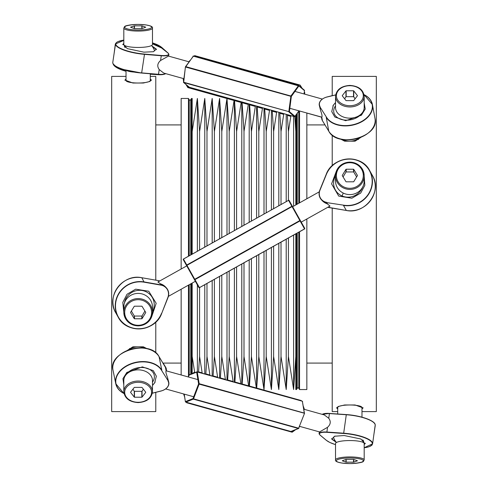 <?xml version="1.0" encoding="UTF-8"?>
<svg xmlns="http://www.w3.org/2000/svg" width="488" height="488" viewBox="0 0 488 488"><rect width="100%" height="100%" fill="white"/><g stroke="black" fill="none" stroke-linecap="round" stroke-linejoin="round"><path stroke-width="0.73" d="M287.292 114.631L288.42 131.534L288.42 200.361L288.42 131.534L290.915 115.644M286.212 239.224L286.212 389.546L288.42 356.466L288.42 237.991L288.42 356.466L293.617 389.546L293.617 235.088M293.617 206.168L293.617 116.4M272.206 110.416L273.615 131.534L273.615 208.638L273.615 131.534L276.733 111.679M283.827 113.661L281.015 131.534L281.015 204.502L281.015 131.534L279.752 112.521M256.676 388.46L258.805 356.466L258.805 254.541L258.805 356.466L264.002 389.546L266.21 356.466L266.21 250.405L266.21 356.466L271.407 389.546L273.615 356.466L273.615 246.269L273.615 356.466L278.813 389.546L278.813 243.359M286.212 389.546L281.015 356.466L281.015 242.127L281.015 356.466L278.813 389.546M278.813 205.735L278.813 112.258M264.661 108.306L266.21 131.534L266.21 212.774L266.21 131.534L269.638 109.696M271.407 389.546L271.407 247.501M271.407 209.87L271.407 110.19M257.115 106.201L258.805 131.534L258.805 216.91L258.805 131.534L262.55 107.714M264.002 214.006L264.002 108.123M264.002 389.546L264.002 251.637M249.575 104.09L251.405 131.534L251.405 221.046L251.405 131.534L255.456 105.737M256.603 218.142L256.603 106.055M249.405 386.429L251.405 356.466L251.405 258.677L251.405 356.466L256.42 388.387M256.603 388.442L256.603 255.773M242.03 101.986L244 131.534L244 225.188L244 131.534L248.368 103.755M249.197 222.278L249.197 103.987M242.139 384.398L244 356.466L244 262.812L244 356.466L248.679 386.228M249.197 386.374L249.197 259.909M234.484 99.875L236.595 131.534L236.595 229.323L236.595 131.534L241.273 101.772M241.792 226.42L241.792 101.919M234.868 382.366L236.595 356.466L236.595 266.954L236.595 356.466L240.932 384.062M241.792 384.3L241.792 264.045M226.987 234.691L226.987 98.454L229.195 131.534L229.195 233.459L229.195 131.534L234.179 99.79M234.392 230.556L234.392 99.851M227.603 380.335L229.195 356.466L229.195 271.09L229.195 356.466L233.191 381.897M234.392 382.232L234.392 268.186M219.588 238.827L219.588 98.454L221.79 131.534L221.79 237.595L221.79 131.534L226.987 98.454M220.332 378.31L221.79 356.466L221.79 275.226L221.79 356.466L225.444 379.737M226.987 380.164L226.987 272.322M212.182 242.963L212.182 98.454L214.384 131.534L214.384 241.731L214.384 131.534L219.588 98.454M213.067 376.279L214.384 356.466L214.384 279.362L214.384 356.466L217.703 377.572M219.588 378.096L219.588 276.458M204.777 247.105L204.777 98.454L206.985 131.534L206.985 245.873L206.985 131.534L212.182 98.454M205.796 374.247L206.985 356.466L206.985 283.498L206.985 356.466L209.962 375.406M212.182 376.028L212.182 280.594M192.174 131.534L197.378 98.454L199.58 131.534L199.58 250.008L199.58 131.534L204.777 98.454M198.531 372.216L199.58 356.466L199.58 287.639L199.58 356.466L202.215 373.247M204.777 373.96L204.777 284.73M197.378 98.454L197.378 251.241M197.378 284.882L197.378 371.893M286.212 114.326L286.212 201.593M144.631 348.231A12.127 9.016 180 0 0 129.29 349.695M337.72 413.989L337.72 407.504A12.127 2.519 0 0 1 340.563 405.882A12.127 2.519 0 0 1 354.001 405.138A12.127 2.519 0 0 1 361.98 407.504L361.98 417.173L361.98 411.597L376.315 411.597L376.315 76.403L332.212 76.403L332.212 95.703L331.541 95.868M152.482 385.447L154.635 382.891L156.349 376.193L153.269 370.624L142.368 366.878L126.831 372.442L122.952 378.67L123.812 384.934M159.009 356.563L165.438 367.342L166.146 370.813C165.56 371.295 166.011 373.509 167.5 377.462L168.805 382.464A9.705 6.789 168.5 0 0 168.208 380.933L161.644 370.453A24.04 16.805 168.5 0 0 125.745 366.622A24.04 16.805 168.5 0 0 124.001 393.468M166.146 370.813L197.89 379.615M152.683 381.848A15.128 10.577 168.5 0 0 152.787 381.695A15.128 10.577 168.5 0 0 139.269 367.592A15.128 10.577 168.5 0 0 126.099 374.717M152.482 385.178A17.629 12.328 168.5 0 0 155.172 381.994M364.188 444.47L365.067 443.769L360.858 438.993L344.15 435.522L334.518 436.235L331.797 439.157L336.391 442.427M374.314 423.157A24.04 6.655 -172.1 0 0 346.321 414.593L346.309 414.58C360.974 415.483 376.291 421.028 375.162 425.329A24.26 6.716 -172.1 0 0 346.248 414.739L329.418 413.568L328.766 418.289C331.071 421.492 330.657 424.499 327.509 427.323L319.579 431.935L299.614 426.353L319.341 431.868L319.085 433.539A9.705 2.452 -171.4 0 0 319.268 434.149M328.766 418.289L324.325 414.94L303.853 409.219M363.334 442.409A15.128 4.191 -172.1 0 0 363.359 442.372A15.128 4.191 -172.1 0 0 362.627 439.853M335.219 436.052A15.128 4.191 -172.1 0 0 333.822 438.279A15.128 4.191 -172.1 0 0 333.841 438.322M364.188 443.885A17.629 4.88 -172.1 0 0 365.372 443.232M331.657 438.56A17.629 4.88 -172.1 0 0 335.415 441.134M152.482 391.705L152.482 380.494A14.335 10.651 180 0 0 138.147 369.843A14.335 10.651 180 0 0 123.812 380.494L123.812 391.705C124.702 398.36 129.479 401.99 138.147 402.588C146.815 401.99 151.591 398.36 152.482 391.705A14.335 10.651 180 0 0 138.147 381.055A14.335 10.651 180 0 0 123.812 391.705M141.825 387.38L134.474 387.38A7.57 5.624 180 0 0 134.255 387.472L130.583 392.206A7.57 5.624 180 0 0 130.583 392.297A7.57 5.624 180 0 0 130.583 392.389L134.255 397.122A7.57 5.624 180 0 0 134.474 397.214L141.825 397.214A7.57 5.624 180 0 0 142.038 397.122L145.717 392.389A7.57 5.624 180 0 0 145.717 392.297A7.57 5.624 180 0 0 145.717 392.206L142.038 387.472A7.57 5.624 180 0 0 141.825 387.38M141.825 397.214L141.825 391.309L134.474 391.309A7.57 5.624 0 0 1 134.255 391.217L132.931 389.18M134.474 397.214L134.474 391.309M142.038 397.122L142.038 391.217A7.57 5.624 0 0 1 141.825 391.309M143.362 389.18L142.038 391.217M134.255 397.122L134.255 391.217M375.162 425.329L372.6 443.799L364.188 447.758L364.188 459.922L364.188 443.525A14.335 2.983 180 0 0 349.853 440.548A14.335 2.983 180 0 0 335.518 443.525L335.518 459.922C334.957 461.007 337.001 463.283 349.853 463.6C358.399 463.167 362.907 462.417 363.371 461.349L364.188 459.922A14.335 2.983 180 0 0 349.853 456.939A14.335 2.983 180 0 0 335.518 459.922M353.525 459.409L346.175 459.409A7.57 1.574 180 0 0 345.962 459.434L342.283 460.757A7.57 1.574 180 0 0 342.283 460.782A7.57 1.574 180 0 0 342.283 460.812L345.962 462.136A7.57 1.574 180 0 0 346.175 462.16L353.525 462.16A7.57 1.574 180 0 0 353.745 462.136L357.417 460.812A7.57 1.574 180 0 0 357.417 460.782A7.57 1.574 180 0 0 357.417 460.757L353.745 459.434A7.57 1.574 180 0 0 353.525 459.409L353.525 462.16M346.175 462.16L346.175 459.409M353.745 462.136L353.745 459.434M345.962 462.136L345.962 459.434M126.02 70.345L126.02 80.496A12.127 2.519 0 0 0 128.856 82.118A12.127 2.519 0 0 0 142.295 82.862A12.127 2.519 0 0 0 150.28 80.496L150.28 73.779M126.648 70.51A12.127 2.519 0 0 0 128.856 71.333A12.127 2.519 0 0 0 133.993 72.078M359.058 138.019A12.127 9.016 180 0 1 342.759 139.458M304.549 228.933L199.439 287.67L304.567 228.97A0.439 0.439 0 0 0 304.738 228.372A0.439 0.36 -29.2 0 1 304.53 228.903L304.549 228.933A0.439 0.397 150.8 0 0 304.738 228.372L289.14 200.464A0.439 0.439 0 0 0 288.542 200.294L288.56 200.33A0.439 0.397 -29.2 0 1 289.14 200.464M161.711 313.375A24.26 23.497 -29.2 0 1 140.757 328.845A24.26 23.497 -29.2 0 1 118.145 317.084A24.26 23.497 -29.2 0 1 119.987 291.665A24.26 23.497 -29.2 0 1 144.155 281.936L161.016 284.882L160.418 283.803L157.899 282.009L186.758 265.881L183.262 259.628A0.439 0.397 -29.2 0 1 183.451 259.067L288.56 200.33L183.433 259.03A0.439 0.439 0 0 0 183.262 259.628M288.56 200.33L292.056 206.589L292.464 206.406A0.439 0.397 -29.2 0 0 291.885 206.271L186.776 265.008L194.749 279.276L299.858 220.539L300.053 220.887L194.944 279.624L199.421 287.639L304.53 228.903L300.053 220.887A0.439 0.36 -29.2 0 0 300.26 220.356L299.858 220.539L292.056 206.589L186.953 265.32L186.581 265.57L198.86 287.536A0.439 0.439 0 0 0 199.458 287.707L199.421 287.639A0.439 0.36 150.8 0 1 198.86 287.536A0.439 0.397 -29.2 0 0 199.439 287.67M128.234 70.906A11.468 2.385 0 0 0 132.065 71.73M123.812 43.511L123.019 44.127L127.301 48.611L143.868 52.161L153.482 51.716L156.312 49.099L151.963 46.012M113.484 64.343A24.04 6.179 8.5 0 0 141.63 73.041L122.701 69.351C115.979 67.082 112.667 64.788 112.771 62.458A24.26 6.234 8.5 0 0 141.709 72.895L158.502 74.304L159.21 69.564C156.941 66.313 157.392 63.294 160.564 60.494L168.47 56.083L188.996 61.817M159.21 69.564L163.724 73.072L183.903 78.708L165.743 73.639L163.523 74.402L158.441 74.463A9.486 2.44 8.5 0 0 165.554 73.682M124.69 45.567A17.507 17.507 0 0 1 124.727 45.518A15.128 3.886 8.5 0 0 124.714 45.537A15.128 3.886 8.5 0 0 125.209 47.604M153.202 51.783A15.128 3.886 8.5 0 0 154.275 49.947A15.128 3.886 8.5 0 0 154.257 49.91M123.812 44.109A17.629 4.532 8.5 0 0 122.738 44.664M156.422 49.691A17.629 4.532 8.5 0 0 152.878 47.299M335.518 102.565L333.377 105.091L331.742 111.606L334.841 117.016L345.693 120.707L361.401 115.223L365.225 109.044L364.188 102.877M328.833 131.29L322.434 120.688L321.775 117.138C322.391 116.583 321.976 114.314 320.525 110.343L319.268 105.213A9.705 6.655 -10.4 0 0 319.872 106.799L326.405 117.096A24.04 16.482 -10.4 0 0 362.407 121.006A24.04 16.482 -10.4 0 0 364.03 94.69M321.775 117.138L289.829 108.306M335.323 106.146A15.128 10.376 -10.4 0 0 335.225 106.286A15.128 10.376 -10.4 0 0 348.786 120.06A15.128 10.376 -10.4 0 0 361.919 113.259M335.518 102.852A17.629 12.09 -10.4 0 0 332.859 105.957M123.812 312.277L122.787 302.401L126.984 294.288L135.664 289.177L148.749 291.232L156.184 303.31L151.884 316.126M167.506 289.378L167.451 289.286C165.548 286.462 163.206 284.638 160.418 283.803M124.367 303.292A15.128 14.652 -29.2 0 1 139.275 290.299A15.128 14.652 -29.2 0 1 152.482 311.625M336.311 171.294L331.59 183.903L338.709 196.084L351.872 198.226L360.669 193.089L364.829 185.355L364.188 175.875M320.274 198.226L320.207 198.11A9.705 9.266 -29.2 0 0 326.698 202.611L343.503 205.155A24.04 22.948 -29.2 0 0 371.356 187.49A24.04 22.948 -29.2 0 0 355.99 159.997A24.04 22.948 -29.2 0 0 326.35 174.466L319.945 190.235A9.486 9.059 -29.2 0 0 326.716 202.349M301.242 222.119L329.973 206.064L327.418 203.905C324.581 202.984 322.22 201.129 320.335 198.335M335.518 175.924A15.128 14.439 -29.2 0 0 340.801 195.334A15.128 14.439 -29.2 0 0 361.083 190.088A15.128 14.439 -29.2 0 0 362.48 187.416M118.364 41.462L123.812 40.089L123.812 28.078L123.812 44.475A14.335 2.983 0 0 0 138.147 47.452A14.335 2.983 0 0 0 152.482 44.475L152.482 28.078C153.043 26.992 150.999 24.717 138.147 24.4C129.601 24.833 125.093 25.583 124.629 26.651L123.812 28.078A14.335 2.983 0 0 0 138.147 31.061A14.335 2.983 0 0 0 152.482 28.078M141.825 25.84L134.474 25.84A7.57 1.574 0 0 0 134.255 25.864L130.583 27.188A7.57 1.574 0 0 0 130.583 27.218A7.57 1.574 0 0 0 130.583 27.243L134.255 28.566A7.57 1.574 0 0 0 134.474 28.591L141.825 28.591A7.57 1.574 0 0 0 142.038 28.566L145.717 27.243A7.57 1.574 0 0 0 145.717 27.218A7.57 1.574 0 0 0 145.717 27.188L142.038 25.864A7.57 1.574 0 0 0 141.825 25.84L141.825 28.591M142.038 25.864L142.038 28.566M134.474 25.84L134.474 28.591M134.255 25.864L134.255 28.566M335.518 96.295L335.518 107.506A14.335 10.651 0 0 0 349.853 118.157A14.335 10.651 0 0 0 364.188 107.506L364.188 96.295C363.298 89.639 358.521 86.01 349.853 85.412C341.185 86.01 336.409 89.639 335.518 96.295A14.335 10.651 0 0 0 349.853 106.945A14.335 10.651 0 0 0 364.188 96.295M353.525 90.786L346.175 90.786A7.57 5.624 0 0 0 345.962 90.878L342.283 95.611A7.57 5.624 0 0 0 342.283 95.703A7.57 5.624 0 0 0 342.283 95.794L345.962 100.528A7.57 5.624 0 0 0 346.175 100.619L353.525 100.619A7.57 5.624 0 0 0 353.745 100.528L357.417 95.794A7.57 5.624 0 0 0 357.417 95.703A7.57 5.624 0 0 0 357.417 95.611L353.745 90.878A7.57 5.624 0 0 0 353.525 90.786L353.525 96.691A7.57 5.624 180 0 1 353.745 96.783L355.069 98.82M353.745 90.878L353.745 96.783M346.175 90.786L346.175 96.691L353.525 96.691M345.962 90.878L345.962 96.783A7.57 5.624 180 0 1 346.175 96.691M344.638 98.82L345.962 96.783M335.518 180.963A14.335 13.633 0 0 0 349.853 194.596A14.335 13.633 0 0 0 364.188 180.963L364.188 175.784A14.335 13.633 0 0 0 349.853 162.156A14.335 13.633 0 0 0 335.518 175.784A14.335 13.633 0 0 0 349.853 189.417A14.335 13.633 0 0 0 364.188 175.784C363.328 167.476 358.552 162.913 349.853 162.107C341.149 162.913 336.372 167.476 335.518 175.784L335.518 180.963M353.525 169.22L346.175 169.22A7.57 7.198 0 0 0 345.962 169.342L342.283 175.393A7.57 7.198 0 0 0 342.283 175.515A7.57 7.198 0 0 0 342.283 175.631L345.962 181.682A7.57 7.198 0 0 0 346.175 181.804L353.525 181.804A7.57 7.198 0 0 0 353.745 181.682L357.417 175.631A7.57 7.198 0 0 0 357.417 175.515A7.57 7.198 0 0 0 357.417 175.393L353.745 169.342A7.57 7.198 0 0 0 353.525 169.22L353.525 171.947A7.57 7.198 180 0 1 353.745 172.069L356.63 176.93M353.745 169.342L353.745 172.069M346.175 169.22L346.175 171.947L353.525 171.947M345.962 169.342L345.962 172.069A7.57 7.198 180 0 1 346.175 171.947M343.076 176.93L345.962 172.069M138.147 293.404A14.335 13.633 180 0 0 123.812 307.037L123.812 312.216A14.335 13.633 180 0 0 138.147 325.844A14.335 13.633 180 0 0 152.482 312.216A14.335 13.633 180 0 0 138.147 298.583A14.335 13.633 180 0 0 123.812 312.216C124.672 320.525 129.448 325.087 138.147 325.892C146.851 325.087 151.628 320.525 152.482 312.216L152.482 307.037A14.335 13.633 180 0 0 138.147 293.404M141.825 306.196L134.474 306.196A7.57 7.198 180 0 0 134.255 306.318L130.583 312.369A7.57 7.198 180 0 0 130.583 312.485A7.57 7.198 180 0 0 130.583 312.607L134.255 318.658A7.57 7.198 180 0 0 134.474 318.78L141.825 318.78A7.57 7.198 180 0 0 142.038 318.658L145.717 312.607A7.57 7.198 180 0 0 145.717 312.485A7.57 7.198 180 0 0 145.717 312.369L142.038 306.318A7.57 7.198 180 0 0 141.825 306.196M141.825 318.78L141.825 316.053L134.474 316.053A7.57 7.198 0 0 1 134.255 315.931L131.37 311.07M134.474 318.78L134.474 316.053M142.038 318.658L142.038 315.931A7.57 7.198 0 0 1 141.825 316.053M142.038 315.931L144.924 311.07M134.255 318.658L134.255 315.931M150.28 79.044L151.378 80.062L149.761 81.502L143.387 83.021L132.913 83.021L124.916 80.062L126.02 79.044M150.28 79.398A13.231 2.751 180 0 1 151.341 80.282M124.959 80.282A13.231 2.751 180 0 1 126.02 79.398M126.02 76.403L111.685 76.403L111.685 411.597L155.788 411.597L155.788 392.358M150.28 76.403L155.788 76.403L155.788 280.167M155.788 322.098L155.788 352.861M147.089 348.707L143.387 346.822L132.913 346.822L127.258 350.451M189.222 255.791L189.222 99.778L189.759 100.186L190.753 99.778L191.516 98.454L192.174 98.454L192.174 254.144M192.174 283.064L192.174 373.71M191.516 98.454L191.516 254.516M191.516 283.436L191.516 373.973M188.459 256.218L188.459 98.454L189.222 99.778M188.459 376.766L188.459 285.138M188.459 98.454L181.152 98.454L181.152 269.016M181.152 289.225L181.152 374.936M337.72 408.956L336.622 407.938L338.239 406.498L344.613 404.979L355.087 404.979L363.084 407.938L361.98 408.956M337.72 408.602A13.231 2.751 0 0 1 336.659 407.718M363.041 407.718A13.231 2.751 0 0 1 361.98 408.602M337.72 411.597L332.212 411.597L332.212 208.108M332.212 165.7L332.212 135.072M340.514 139.001L344.613 141.178L355.087 141.178L360.949 137.311M298.778 232.209L298.778 388.222L298.241 387.814L297.247 388.222L296.484 389.546L295.826 389.546L295.826 233.856M295.826 204.936L295.826 115.302M296.484 389.546L296.484 233.484M296.484 204.564L296.484 114.375M299.541 231.782L299.541 389.546L298.778 388.222M299.541 111.02L299.541 202.862M299.541 389.546L306.848 389.546L306.848 218.984M306.848 198.775L306.848 113.063L321.464 117.144L321.824 119.102A9.705 6.655 -10.4 0 0 322.434 120.688L321.824 119.102M290.787 431.447L185.788 402.106L193.321 399.123L298.43 428.495A0.439 0.378 68.4 0 0 298.65 428.482A0.439 0.439 0 0 0 298.9 428.226L290.897 431.477A0.439 0.378 68.4 0 0 291.287 431.325M185.66 402.045L290.836 431.483A0.439 0.439 0 0 0 291.116 431.465L298.65 428.482A0.439 0.378 68.4 0 0 298.857 428.244M197.213 371.868L302.273 401.203L197.256 371.978L199.189 383.708L304.298 413.074L302.365 401.343L304.5 413.513A0.439 0.439 0 0 0 304.524 413.287L199.128 384.129L193.529 398.842L298.638 428.208L304.445 413.531M189.57 374.821A0.439 0.378 68.4 0 0 189.35 374.833L196.884 371.85A0.439 0.439 0 0 1 197.164 371.832L197.103 371.838A0.439 0.378 68.4 0 0 196.658 372.149L197.164 371.832L302.273 401.203A0.439 0.439 0 0 1 302.591 401.551L302.542 401.734M185.55 401.935L185.409 401.758A0.439 0.439 0 0 0 185.727 402.112L185.788 402.106A0.439 0.378 68.4 0 1 185.458 401.581L192.998 398.598A0.439 0.378 68.4 0 0 193.321 399.123L193.529 398.842L192.998 398.598L198.598 383.879L199.128 384.129L199.189 383.708L198.598 383.879L196.658 372.149L189.124 375.132A0.439 0.378 68.4 0 1 189.35 374.833A0.439 0.439 0 0 0 189.1 375.083L188.429 376.974M189.143 375.065L188.386 376.962M184.147 394.09L185.409 401.758L184.232 394.115M291.604 431.276L291.885 432.075A0.439 0.342 -19.1 0 0 292.464 431.85L292.184 431.044M300.742 400.77L301.047 400.544A0.439 0.354 53.4 0 1 301.413 400.959M301.517 400.99L301.45 400.794A0.439 0.439 0 0 0 301.151 400.514L301.224 400.605A0.439 0.342 160.9 0 1 301.45 400.971M256.7 388.094L301.151 400.514L256.694 388.149M303.499 407.084L304.28 409.34M295.106 429.885L292.464 431.85A0.439 0.354 -126.6 0 1 292.056 432.136L291.958 432.167A0.439 0.439 0 0 0 292.342 432.094L295.551 429.708M186.55 402.344A0.439 0.342 -19.1 0 0 186.776 402.71L291.958 432.167L186.849 402.801L186.66 402.374M291.885 432.087L186.849 402.801A0.439 0.439 0 0 1 186.55 402.521L186.483 402.325M256.365 388.058L249.429 386.118M248.624 385.898L242.158 384.087M240.883 383.733L234.893 382.055M233.136 381.567L227.621 380.03M225.395 379.408L220.356 377.999M217.654 377.242L213.085 375.967M209.907 375.077L205.82 373.936M202.166 372.911L198.549 371.905M194.639 372.143L192.925 373.418M184.464 396.03L183.762 393.987M131.449 370.02A17.507 5.618 67.9 0 0 131.748 370.959M161.272 390.906L152.354 393.163M161.26 390.918A9.486 6.637 168.5 0 0 168.037 381.165M167.5 377.462L168.208 380.933L161.644 370.453M165.401 367.281L159.033 356.588C150.2 338.873 107.598 351.378 112.996 370.124A24.26 16.964 168.5 0 1 130.552 349.365A24.26 16.964 168.5 0 1 159.045 356.624L161.815 370.221A24.26 16.964 168.5 0 0 133.322 362.956A24.26 16.964 168.5 0 0 115.766 383.72A24.26 16.964 168.5 0 0 124.019 393.541M162.571 390.51A9.705 6.789 168.5 0 0 168.805 382.464C169.135 386.417 166.628 389.253 161.278 390.973L152.341 393.23M138.372 348.023A24.04 16.805 168.5 0 0 128.533 350.024M166.036 368.867L165.438 367.342A9.705 6.789 168.5 0 1 166.036 368.867L166.432 370.825M327.509 427.323L326.875 432.319A9.486 2.629 -172.1 0 0 320.049 435.022L326.405 440.335A24.04 6.655 -172.1 0 0 335.518 444.635M364.188 447.74A24.04 6.655 -172.1 0 0 369.892 440.42A24.04 6.655 -172.1 0 0 343.704 433.484L326.875 432.319M372.6 443.799A24.26 6.716 -172.1 0 0 343.686 433.21L343.704 433.484M319.433 431.892L319.195 433.612A9.705 2.69 -172.1 0 1 326.856 432.039L343.686 433.21L346.309 414.58L329.491 413.428L322.263 414.367M329.461 413.428A9.486 2.629 -172.1 0 0 322.397 414.349M322.342 414.385A9.705 2.69 -172.1 0 1 329.418 413.568L346.309 414.58M166.115 369.264A9.486 6.374 -9.4 0 0 165.463 367.208L162.943 363.084M166.323 370.282A9.705 6.521 -9.4 0 0 166.31 368.928A9.705 6.521 -9.4 0 0 165.694 367.293L165.463 367.208M165.652 367.22L163.12 363.084M372.051 444.983A24.26 6.124 -171.4 0 1 371.685 445.355M375.144 424.658L375.241 425.585A24.26 6.124 -171.4 0 1 375.046 426.146M138.147 382.299A13.45 9.998 180 0 0 124.696 392.297A13.45 9.998 180 0 0 138.147 402.295A13.45 9.998 180 0 0 151.603 392.297A13.45 9.998 180 0 0 138.147 382.299M349.853 457.988A13.45 2.794 180 0 0 336.397 460.782A13.45 2.794 180 0 0 349.853 463.582A13.45 2.794 180 0 0 363.304 460.782A13.45 2.794 180 0 0 349.853 457.988M298.937 110.849L295.002 116.327L289.402 111.63L288.811 111.618L290.897 96.014L185.788 66.649L193.321 56.15L298.876 85.943A0.439 0.39 130 0 0 298.638 85.424L290.897 96.014L291.342 96.441L298.876 85.943L304.475 90.634L304.048 93.964M304.238 90.121A0.439 0.39 130 0 1 304.475 90.634L304.524 90.585A0.439 0.439 0 0 0 304.372 90.188L298.772 85.498A0.439 0.439 0 0 0 298.607 85.412L193.498 56.041L298.571 85.406M304.5 90.53L304.097 93.977M294.837 116.553L295.002 116.327A0.439 0.39 -50 0 1 294.471 116.626L294.557 116.638M185.446 66.972L183.476 82.1A0.439 0.439 0 0 0 183.628 82.496A0.439 0.39 130 0 0 183.762 82.563L183.476 82.1L185.489 66.71A0.439 0.439 0 0 0 185.409 66.911L183.701 82.252L288.811 111.618L183.762 82.563L189.362 87.261L294.471 116.626L288.872 111.935A0.439 0.39 -50 0 0 289.402 111.63L291.342 96.441L185.635 67.057L185.489 66.71L193.498 56.041A0.439 0.439 0 0 0 193.022 56.212L192.998 56.358M299.004 110.867L294.978 116.479A0.439 0.439 0 0 1 294.502 116.644L189.393 87.279A0.439 0.439 0 0 1 189.228 87.187L183.628 82.496A0.439 0.39 130 0 1 183.5 82.155M194.944 279.624L194.749 279.276L194.383 279.52A0.439 0.36 150.8 0 0 194.944 279.624M186.581 265.57A0.439 0.397 -29.2 0 1 186.776 265.008L183.451 259.067M355.721 118.169A17.507 4.947 -109.1 0 0 355.478 117.303M343.229 193.053A17.507 2.592 117.5 0 0 342.18 196.005M161.644 48.031A24.04 6.179 8.5 0 0 152.482 43.841L161.748 48.068L168.037 53.1A9.486 2.44 8.5 0 1 161.26 55.486L144.46 54.07A24.04 6.179 8.5 0 1 118.303 47.123A24.04 6.179 8.5 0 1 123.812 40.413L115.54 43.914A24.26 6.234 8.5 0 0 144.478 54.345L144.46 54.07M161.809 48.16L168.037 53.1M160.564 60.494L161.272 55.754L144.478 54.345L141.642 73.054L158.441 74.463L141.66 73.047M168.641 56.132L168.897 54.449A9.705 2.495 8.5 0 1 161.272 55.754L161.26 55.486M168.208 53.241L168.897 54.449M165.664 73.615A9.705 2.495 8.5 0 1 158.502 74.304L158.441 74.463M320.049 106.561A9.486 6.509 -10.4 0 1 326.875 97.051L335.628 94.94M320.525 110.343L319.872 106.799L326.405 117.096M322.47 120.756L328.808 131.26C337.519 148.559 379.939 136.823 374.985 118.468A24.26 16.635 -10.4 0 1 357.137 138.537A24.26 16.635 -10.4 0 1 328.796 131.223L326.234 117.334A24.26 16.635 -10.4 0 0 354.575 124.647A24.26 16.635 -10.4 0 0 372.429 104.578A24.26 16.635 -10.4 0 0 364.017 94.629M324.514 97.856A9.705 6.655 -10.4 0 0 319.268 105.213C319.012 101.364 321.543 98.625 326.85 96.996L335.64 94.879M346.029 139.751A24.04 16.482 -10.4 0 0 361.925 136.823M115.796 312.881A24.26 23.497 -29.2 0 1 117.632 287.456A24.26 23.497 -29.2 0 1 141.807 277.727L141.801 277.721C122.75 273.378 105.548 296.637 115.796 312.881L118.145 317.084C126.612 334.329 155.44 331.87 161.717 313.369L168.037 297.466M159.051 281.363L158.661 280.667L141.807 277.727L144.137 282.192L160.997 285.138A9.486 9.193 -29.2 0 1 167.866 297.43L168.043 297.454C169.086 294.697 168.921 292.037 167.555 289.476A9.705 9.406 -29.2 0 1 168.043 297.454L161.717 313.369L167.866 297.43M141.801 277.721L158.661 280.667A9.705 9.406 -29.2 0 1 159.802 280.942M161.54 313.333A24.04 23.284 -29.2 0 1 131.882 327.777A24.04 23.284 -29.2 0 1 116.29 299.882A24.04 23.284 -29.2 0 1 144.137 282.192M167.451 289.286L167.555 289.476A9.705 9.406 -29.2 0 0 161.016 284.882L160.997 285.138M327.418 203.905L326.698 202.611L343.503 205.155M346.321 210.468L343.485 205.424A24.26 23.162 -29.2 0 0 367.635 195.651A24.26 23.162 -29.2 0 0 369.617 170.495A24.26 23.162 -29.2 0 0 347.157 159.009A24.26 23.162 -29.2 0 0 326.179 174.448L326.35 174.466M319.78 190.198L326.179 174.448M372.435 175.534C382.549 191.54 365.262 214.653 346.309 210.468L327.881 207.229A9.705 9.266 -29.2 0 0 329.516 207.65L346.303 210.462A24.26 23.162 -29.2 0 0 370.447 200.69A24.26 23.162 -29.2 0 0 372.435 175.534L369.617 170.495C361.291 153.494 332.548 156.105 326.173 174.436L319.774 190.21C318.719 192.949 318.865 195.584 320.207 198.11A9.705 9.266 -29.2 0 1 319.774 190.216L319.945 190.235M329.516 207.65L328.949 206.637M138.147 24.418A13.45 2.794 0 0 0 124.696 27.218A13.45 2.794 0 0 0 138.147 30.012A13.45 2.794 0 0 0 151.603 27.218A13.45 2.794 0 0 0 138.147 24.418M349.853 85.705A13.45 9.998 0 0 0 336.397 95.703A13.45 9.998 0 0 0 349.853 105.701A13.45 9.998 0 0 0 363.304 95.703A13.45 9.998 0 0 0 349.853 85.705M349.853 162.718A13.45 12.792 -0 0 0 336.397 175.515A13.45 12.792 -0 0 0 349.853 188.307A13.45 12.792 -0 0 0 363.304 175.515A13.45 12.792 -0 0 0 349.853 162.718M138.147 299.693A13.45 12.792 180 0 0 124.696 312.485A13.45 12.792 180 0 0 138.147 325.282A13.45 12.792 180 0 0 151.603 312.485A13.45 12.792 180 0 0 138.147 299.693M304.5 94.086L304.78 92.958A0.439 0.439 0 0 0 304.726 92.635A0.439 0.372 -31.2 0 1 304.756 92.927M304.292 94.032L304.549 92.854L304.536 94.099M304.25 92.769L304.53 92.488A0.439 0.372 -31.2 0 1 304.726 92.635L304.347 92M301.858 88.084L300.053 85.101A0.439 0.372 -31.2 0 1 300.248 85.248A0.439 0.439 0 0 0 299.992 85.052L194.773 55.717M299.919 85.064L194.883 55.681A0.439 0.439 0 0 0 194.444 55.803A0.439 0.311 43.7 0 0 194.383 55.998L194.59 56.346M194.163 56.23L194.383 55.998A0.439 0.372 148.8 0 1 194.944 55.73L195.462 56.59M290.817 116.26L287.334 115.29M283.729 114.283L279.795 113.179M276.635 112.301L272.249 111.075M269.541 110.319L264.703 108.964M262.452 108.336L257.164 106.86M255.358 106.353L249.618 104.749M248.27 104.371L242.072 102.645M241.176 102.395L234.533 100.534M234.081 100.412L188.142 87.578A0.439 0.311 -136.3 0 1 187.74 87.102L186.312 84.747M188.832 86.858L187.947 87.59A0.439 0.372 -31.2 0 1 187.74 87.102L188.356 86.461M290.811 116.327L287.341 115.357M283.717 114.344L279.795 113.253M276.623 112.362L272.255 111.142M269.535 110.379L264.709 109.031M262.44 108.403L257.164 106.927M255.352 106.421L249.624 104.816M248.258 104.438L242.079 102.712M241.163 102.456L234.533 100.601M234.075 100.473L188.081 87.627M183.5 78.599L183.244 79.757M183.47 80.197A0.439 0.372 -31.2 0 1 183.262 79.715L183.689 80.416M194.7 55.736A0.439 0.311 43.7 0 0 194.444 55.803L194.065 56.199M188.862 61.781L189.521 61.092M113.179 64.032A24.04 7.131 -172.7 0 0 126.02 71.285M158.624 74.688L150.28 74.231L158.612 74.701A9.486 2.812 -172.7 0 0 164.236 74.267M158.612 74.701L164.987 74.048M161.656 47.995L161.54 47.312A24.04 7.131 -172.7 0 0 152.482 42.901M123.812 40.108A24.04 7.131 -172.7 0 0 118.944 41.267M167.86 52.911L161.717 47.519A24.26 7.198 -172.7 0 0 152.482 43.035M123.812 40.223A24.26 7.198 -172.7 0 0 120.316 40.913M115.662 43.475A24.26 7.198 -172.7 0 0 115.259 44.499L114.119 53.436M331.401 95.898L332.212 95.691M325.886 97.264L332.212 95.63M190.753 99.778L190.753 254.943M190.753 283.863L190.753 374.278M189.222 284.711L189.222 374.906M297.247 388.222L297.247 233.057M297.247 204.136L297.247 113.314M298.778 203.289L298.778 111.185M295.826 131.534L294.831 116.608M295.826 356.466L293.617 389.546M192.174 356.466L194.73 372.704M303.39 406.425L304.414 409.377M299.949 426.445L299.437 426.829M256.359 388.003L249.429 386.063M248.618 385.837L242.164 384.032M240.871 383.672L234.893 382M233.13 381.512L227.628 379.975M225.383 379.347L220.356 377.944M217.642 377.181L213.091 375.912M209.901 375.022L205.82 373.881M202.154 372.856L198.555 371.85M184.61 396.89L183.586 393.938L165.682 388.936L193.693 396.762M194.614 371.996L192.449 373.607M152.482 382.135A17.507 17.507 0 0 0 152.884 381.543M333.804 438.236A17.507 17.507 0 0 0 336.433 442.482M112.996 370.124L115.766 383.72L124.031 393.59M319.195 433.612L319.933 434.979L326.295 440.292L329.827 442.464L335.518 444.647M166.634 370.88L165.676 367.25L163.132 363.084M162.882 390.461L165.706 388.942M372.228 444.739L369.569 446.563M319.841 434.839L319.085 433.539M375.241 425.585L373.857 434.716M323.08 413.928L322.403 414.263M129.54 348.475L129.54 349.5M349.853 463.6L342.234 463.118L338.05 462.203L336.031 461.087M363.706 461.056L363.371 461.349M361.76 462.16L355.715 463.325M154.287 49.983A17.507 17.507 0 0 0 151.567 45.518M335.518 105.866A17.507 17.507 0 0 0 335.134 106.433M112.771 62.458L115.54 43.914M374.985 118.468L372.429 104.578L364.005 94.574M294.941 91.421L322.306 99.064M158.661 280.667L159.808 280.942M195.365 281.283L168.415 296.344M292.635 206.717L319.274 191.833M341.246 139.525L341.246 139.172M358.46 139.525L358.46 138.501M302.084 88.273L300.248 85.248M290.805 116.358L287.347 115.388M283.711 114.375L279.801 113.283M276.623 112.392L272.255 111.172M269.529 110.41L264.709 109.068M262.434 108.434L257.17 106.957M255.346 106.451L249.624 104.853M248.252 104.469L242.079 102.742M241.163 102.486L234.539 100.638M234.069 100.504L188.008 87.633A0.439 0.439 0 0 1 187.752 87.437L185.916 84.412M183.464 78.586L183.22 79.733A0.439 0.439 0 0 0 183.274 80.05L183.653 80.685M188.764 61.75L189.887 60.573M112.917 63.532L116.73 67.661L126.02 71.297M168.439 53.393L161.656 47.354L157.917 44.994L152.482 42.883M115.717 43.359L115.259 44.499M124.294 26.944L124.629 26.651M126.239 25.84L132.285 24.675M138.147 24.4L145.766 24.882L149.95 25.797L151.969 26.913M155.788 124.916L181.152 124.916M162.907 363.084L181.152 363.084M332.212 363.084L306.848 363.084M324.978 124.916L306.848 124.916"/></g></svg>
